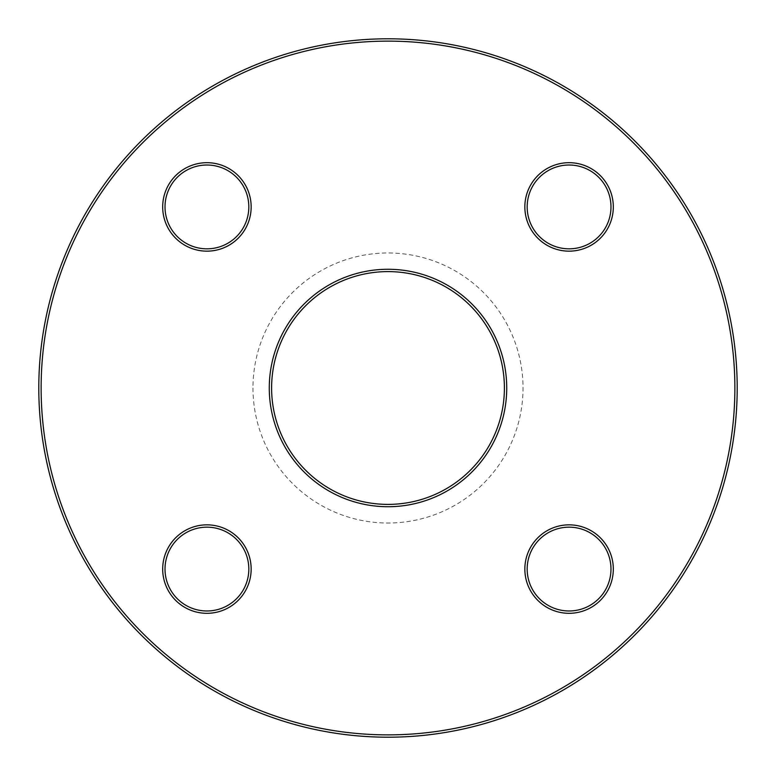<?xml version="1.0" encoding="UTF-8"?>
<svg xmlns="http://www.w3.org/2000/svg" width="776" height="776" viewBox="0 0 776 776"><rect width="100%" height="100%" fill="white"/><g stroke="black" fill="none" stroke-linecap="round" stroke-linejoin="round"><path stroke-width="0.58" stroke-dasharray="3.88 2.91" d="M737.2 388A349.2 349.2 0 0 0 388 38.8A349.2 349.2 0 0 0 38.8 388A349.2 349.2 0 0 0 388 737.2A349.2 349.2 0 0 0 737.2 388M504.4 388A116.4 116.4 0 0 1 388 504.4A116.4 116.4 0 0 1 271.6 388A116.4 116.4 0 0 1 388 271.6A116.4 116.4 0 0 1 504.4 388M252.976 388A135.024 135.024 0 0 0 455.512 504.933A135.024 135.024 0 0 0 455.512 271.066A135.024 135.024 0 0 0 252.976 388M41.128 388A346.872 346.872 0 0 1 561.436 87.601A346.872 346.872 0 0 1 561.436 688.399A346.872 346.872 0 0 1 41.128 388M524.848 206.92A44.232 44.232 0 0 0 591.196 245.226A44.232 44.232 0 0 0 591.196 168.615A44.232 44.232 0 0 0 524.848 206.92M162.688 206.92A44.232 44.232 0 0 0 229.036 245.226A44.232 44.232 0 0 0 229.036 168.615A44.232 44.232 0 0 0 162.688 206.92M162.688 569.08A44.232 44.232 0 0 0 229.036 607.385A44.232 44.232 0 0 0 229.036 530.774A44.232 44.232 0 0 0 162.688 569.08M524.848 569.08A44.232 44.232 0 0 0 591.196 607.385A44.232 44.232 0 0 0 591.196 530.774A44.232 44.232 0 0 0 524.848 569.08M527.176 569.08A41.904 41.904 0 0 1 569.08 527.176A41.904 41.904 0 0 1 610.984 569.08A41.904 41.904 0 0 1 569.08 610.984A41.904 41.904 0 0 1 527.176 569.08M527.176 206.92A41.904 41.904 0 0 1 569.08 165.016A41.904 41.904 0 0 1 610.984 206.92A41.904 41.904 0 0 1 569.08 248.824A41.904 41.904 0 0 1 527.176 206.92M165.016 206.92A41.904 41.904 0 0 1 206.92 165.016A41.904 41.904 0 0 1 248.824 206.92A41.904 41.904 0 0 1 206.92 248.824A41.904 41.904 0 0 1 165.016 206.92M165.016 569.08A41.904 41.904 0 0 1 206.92 527.176A41.904 41.904 0 0 1 248.824 569.08A41.904 41.904 0 0 1 206.92 610.984A41.904 41.904 0 0 1 165.016 569.08"/><path stroke-width="1.16" d="M737.2 388A349.2 349.2 0 0 1 213.4 690.417A349.2 349.2 0 0 1 213.4 85.583A349.2 349.2 0 0 1 737.2 388M504.4 388A116.4 116.4 0 0 0 329.8 287.198A116.4 116.4 0 0 0 329.8 488.802A116.4 116.4 0 0 0 504.4 388M734.872 388A346.872 346.872 0 0 0 214.564 87.601A346.872 346.872 0 0 0 214.564 688.399A346.872 346.872 0 0 0 734.872 388M506.728 388A118.728 118.728 0 0 1 328.636 490.82A118.728 118.728 0 0 1 328.636 285.18A118.728 118.728 0 0 1 506.728 388M613.312 206.92A44.232 44.232 0 0 1 546.964 245.226A44.232 44.232 0 0 1 546.964 168.615A44.232 44.232 0 0 1 613.312 206.92M251.152 206.92A44.232 44.232 0 0 1 184.804 245.226A44.232 44.232 0 0 1 184.804 168.615A44.232 44.232 0 0 1 251.152 206.92M251.152 569.08A44.232 44.232 0 0 1 184.804 607.385A44.232 44.232 0 0 1 184.804 530.774A44.232 44.232 0 0 1 251.152 569.08M613.312 569.08A44.232 44.232 0 0 1 546.964 607.385A44.232 44.232 0 0 1 546.964 530.774A44.232 44.232 0 0 1 613.312 569.08M610.984 569.08A41.904 41.904 0 0 0 548.128 532.782A41.904 41.904 0 0 0 548.128 605.367A41.904 41.904 0 0 0 610.984 569.08M610.984 206.92A41.904 41.904 0 0 0 548.128 170.633A41.904 41.904 0 0 0 548.128 243.218A41.904 41.904 0 0 0 610.984 206.92M248.824 206.92A41.904 41.904 0 0 0 185.968 170.633A41.904 41.904 0 0 0 185.968 243.218A41.904 41.904 0 0 0 248.824 206.92M248.824 569.08A41.904 41.904 0 0 0 185.968 532.782A41.904 41.904 0 0 0 185.968 605.367A41.904 41.904 0 0 0 248.824 569.08"/></g></svg>
